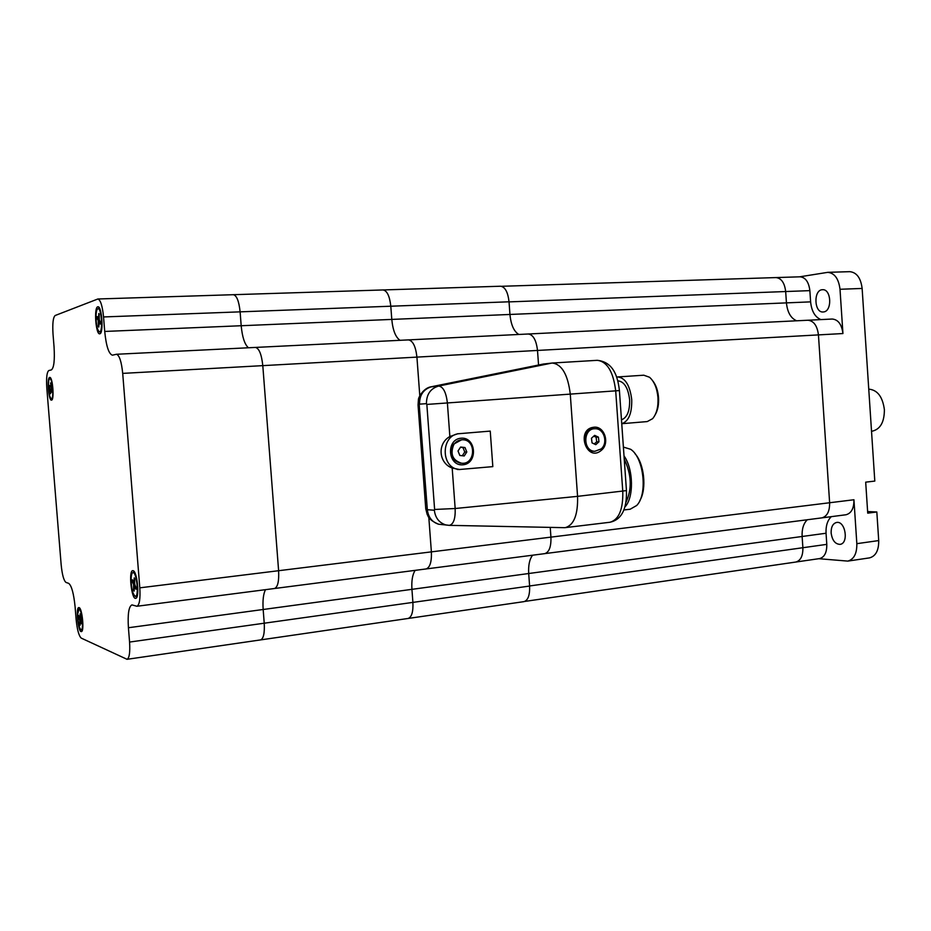 <?xml version="1.0" encoding="UTF-8"?>
<svg xmlns="http://www.w3.org/2000/svg" width="931" height="931" viewBox="0 0 931 931"><rect width="100%" height="100%" fill="white"/><g stroke="black" fill="none" stroke-linecap="round" stroke-linejoin="round"><path stroke-width="1.4" d="M524.781 601.426L795.784 562.045C800.66 560.66 803.022 555.877 802.883 547.707L802.126 536.489C801.789 529.029 803.511 523.455 807.293 519.754C803.511 523.455 801.789 529.029 802.126 536.489L802.883 547.707C803.022 555.877 800.66 560.66 795.784 562.045L795.679 562.068M807.829 320.241L807.864 320.241C813.741 320.811 817.267 325.699 818.442 334.904L829.626 502.74C829.742 511.398 827.124 516.449 821.794 517.88L821.712 517.892M383.037 289.948L383.083 289.948C387.11 290.728 389.682 296.151 390.799 306.218L391.788 319.414C392.847 330.307 395.594 337.266 400.027 340.304C395.594 337.266 392.847 330.307 391.788 319.414L390.799 306.218C389.682 296.151 387.11 290.728 383.083 289.948L500.622 286.224C505.114 286.946 507.919 292.136 509.036 301.795L509.944 314.457L786.439 302.878C787.405 312.292 790.803 318.262 796.622 320.788C790.803 318.262 787.405 312.292 786.439 302.878L785.671 291.543L786.439 302.878L810.61 301.865C811.576 311.187 814.997 317.099 820.886 319.601M775.907 277.578L775.965 277.578C781.365 278.183 784.6 282.838 785.671 291.543C784.6 282.838 781.365 278.183 775.965 277.578L800.066 276.81C805.524 277.415 808.795 282.023 809.865 290.635L810.61 301.865M831.779 319.077L832.256 319.03C838.203 319.601 841.764 324.43 842.939 333.542L840.006 289.273L862.129 288.447C860.814 277.985 856.706 272.399 849.794 271.666L827.764 272.341C834.607 273.074 838.68 278.718 840.006 289.273M544.984 553.596L845.976 514.762C851.376 513.318 854.03 508.314 853.936 499.749L856.834 543.669C856.974 553.561 853.96 559.368 847.792 561.102L818.826 558.705M847.792 561.102L869.542 557.878C875.78 556.144 878.829 550.384 878.713 540.574L876.827 511.98L867.727 513.156L865.69 482.153L874.803 481.083L862.129 288.447M831.313 516.647C827.473 520.324 825.716 525.864 826.053 533.242L826.786 544.367C826.914 552.455 824.517 557.204 819.583 558.588L795.784 562.045M871.521 431.228L872.277 431.158C880.365 429.238 884.392 422.057 884.38 409.617C882.623 396.711 877.409 389.891 868.751 389.146M799.648 276.821L827.764 272.341M823.504 311.943C832.372 311.408 831.418 288.843 822.55 289.716C813.345 289.529 813.962 312.886 823.12 311.978L823.504 311.943M831.127 532.928C832.198 540.329 835.154 544.146 839.995 544.367C849.025 543.576 845.464 520.627 836.608 522.454C832.861 523.466 831.034 526.958 831.127 532.928M867.622 511.55L876.827 511.98M821.794 517.88C827.124 516.449 829.742 511.398 829.626 502.74L818.442 334.904C817.267 325.699 813.741 320.811 807.864 320.241L832.256 319.03M104.714 331.448L241.187 325.734L240.117 311.85L241.187 325.734C242.281 337.173 244.702 344.528 248.437 347.775C244.702 344.528 242.281 337.173 241.187 325.734L509.944 314.457C510.979 324.907 513.959 331.576 518.87 334.462C513.959 331.576 510.979 324.907 509.944 314.457L509.036 301.795L240.117 311.85C238.988 301.26 236.753 295.546 233.402 294.696L97.871 298.991L55.15 315.516C53.09 317.401 52.38 323.592 53.02 334.089L54.045 346.798C54.848 360.262 53.951 367.966 51.356 369.921L48.819 370.526C46.853 372.039 46.189 377.881 46.806 388.018L61.155 564.698C62.168 574.799 63.797 580.711 66.02 582.445L68.661 583.341C71.582 585.587 73.724 593.396 75.097 606.768L76.121 619.348C77.168 629.752 78.891 636.001 81.265 638.119L127.047 659.311C129.351 658.124 130.2 652.375 129.572 642.064L128.42 627.738C127.594 614.146 128.757 606.523 131.923 604.894L136.927 606.267C139.487 604.987 140.453 598.842 139.801 587.833L122.706 373.389C121.484 361.6 119.401 355.223 116.456 354.269L112.418 355.188C108.752 353.955 106.192 346.041 104.714 331.448L103.55 316.947C102.433 305.892 100.536 299.898 97.871 298.991M260.517 639.923L260.575 639.911C263.531 638.654 264.741 633.092 264.229 623.211L263.17 609.491L528.703 573.519C528.238 565.28 529.53 559.17 532.602 555.213C529.53 559.17 528.238 565.28 528.703 573.519L529.611 586.053C529.925 595.095 528.063 600.286 524.037 601.624L408.127 618.463C411.711 617.16 413.306 611.807 412.899 602.404L411.933 589.335C411.409 580.746 412.491 574.427 415.179 570.366C412.491 574.427 411.409 580.746 411.933 589.335L412.899 602.404C413.306 611.807 411.711 617.16 408.127 618.463L260.575 639.911C263.531 638.654 264.741 633.092 264.229 623.211L263.17 609.491C262.565 600.472 263.345 593.862 265.498 589.672C263.345 593.862 262.565 600.472 263.17 609.491L128.42 627.738M425.956 568.969L426.026 568.957C429.982 567.584 431.763 561.893 431.379 551.874L428.819 517.403L431.379 551.874C431.763 561.893 429.982 567.584 426.026 568.957L544.728 553.642C549.162 552.246 551.233 546.741 550.931 537.129L550.233 527.388M408.104 339.931L408.453 339.896C412.887 340.676 415.703 346.413 416.925 357.108L419.8 395.815L416.925 357.108C415.703 346.413 412.887 340.676 408.453 339.896L408.43 339.896M527.9 334.031L528.296 333.996C533.219 334.706 536.291 340.199 537.501 350.44L538.56 365.022M826.053 533.242L528.703 573.519L529.611 586.053L129.572 642.064M621.466 419.8C627.157 417.705 629.88 411.025 629.624 399.76C628.146 387.89 624.247 381.582 617.963 380.849L617.8 380.86M631.73 399.632C632.009 413.329 628.681 421.359 621.745 423.71L647.231 421.58L652.596 418.694C656.611 413.923 658.403 406.917 657.961 397.642C657.088 388.239 654.272 381.442 649.512 377.241L643.775 375.205L617.73 376.939C625.283 377.823 629.938 385.387 631.73 399.632M616.625 377.113L617.73 376.939M655.284 414.598C657.833 410.106 658.927 404.438 658.531 397.584C657.949 390.613 656.041 385.05 652.794 380.907M462.311 455.748L464.767 452L466.803 451.989L464.232 455.957L459.844 455.48L458.017 451.011L460.601 447.043L464.988 447.532L466.803 451.989M464.767 452L462.963 447.555L464.988 447.532M462.963 447.555L460.438 447.287M453.781 444.634C456.027 441.387 458.995 439.769 462.684 439.769C476.684 439.7 475.392 465.058 461.473 463.196C452.524 460.263 449.964 454.072 453.781 444.634M461.473 463.196L460.391 463.196C451.454 460.263 448.893 454.072 452.71 444.646L461.648 439.793M591.464 438.222L594.665 435.359L598.412 437.139L598.97 441.794L595.782 444.669L592.035 442.888L591.464 438.222M594.222 443.936L596.678 441.841L596.119 437.198L593.769 436.162M596.119 437.198L598.412 437.139M596.678 441.841L598.97 441.794M601.182 448.928L594.851 451.291C582.608 451.279 582.934 428.12 595.153 428.737C604.044 428.283 608.409 442.993 601.182 448.928M594.502 451.291L593.617 451.291C581.398 451.291 581.724 428.167 593.931 428.772L594.606 428.749M461.054 438.198C476.23 436.802 478.185 463.498 463.01 464.802C447.741 466.396 445.74 439.351 461.054 438.198M459.763 433.637L490.241 431.1L492.825 466.629L459.332 469.515C440.235 468.328 440.654 434.23 459.763 433.637L490.241 431.1M459.809 469.561L452.187 468.049C438.571 463.079 437.116 443.517 449.859 436.546L457.936 433.683M543.11 364.091L552.339 363.02C561.905 364.3 567.887 374.658 570.272 394.116L577.569 496.351C578.046 514.587 573.985 525.014 565.385 527.621L563.779 527.668M601.554 450.15C586.774 463.382 575.183 429.028 593.885 427.236C604.324 425.781 610.108 443.144 601.554 450.15M639.946 500.378C646.905 488.845 644.205 463.487 634.977 453.676M623.398 447.078L630.636 449.289C643.856 457.575 647.848 494.477 636.688 505.486L630.159 509.234L623.793 509.967M624.841 507.023C634.011 497.922 633.58 469.189 624.014 455.876M625.923 502.461C632.172 488.996 631.614 474.554 624.247 459.146M274.436 588.52L274.494 588.508C277.752 587.182 279.125 581.247 278.613 570.715L262.798 365.639C261.576 354.374 259.121 348.299 255.431 347.426L255.408 347.426M97.708 306.811C93.763 307.637 95.893 335.195 99.792 333.798C103.713 333.787 101.991 306.59 98.081 306.776L97.708 306.811M133.075 570.68L132.877 570.656C128.292 569.958 131.492 600.227 135.81 598.307C139.813 597.842 137.16 570.994 133.075 570.68M49.68 377.416C46.69 377.555 48.645 401.284 51.554 400.121C54.452 400.109 52.718 377.113 49.832 377.404L49.68 377.416M79.112 607.617L78.891 607.571C75.469 607.024 78.262 633.115 81.463 631.579C84.465 631.299 82.184 608.187 79.112 607.617M426.026 568.957L274.494 588.508C277.752 587.182 279.125 581.247 278.613 570.715L262.798 365.639C261.576 354.374 259.121 348.299 255.431 347.426L116.456 354.269M103.55 316.947L240.117 311.85C238.988 301.26 236.753 295.546 233.402 294.696L383.083 289.948M79.461 617.195L78.623 617.009L79.787 620.546L79.659 624.212L80.171 623.77M79.659 624.212L80.101 625.26L80.357 621.338L81.486 623.782L81.544 622.187L81.497 623.665M80.171 614.123L80.415 617.451M80.054 613.925L81.544 622.187M78.623 617.009L78.681 615.414L79.891 617.486M78.984 609.27C81.684 608.339 84.011 630.008 81.195 629.915C79.054 628.134 77.878 622.816 77.704 613.948L78.984 609.27L80.357 609.27M82.522 629.554L81.195 629.915M50.879 387.215L49.285 386.993L50.705 393.382M50.262 393.79L50.891 390.392L51.892 392.242L51.938 390.566L51.903 392.16M50.716 383.223L50.891 386.714M50.542 382.978L51.938 390.566M49.285 386.993L49.32 385.329L50.425 386.726M49.855 378.696C52.473 378.044 54.068 399.213 51.38 398.852C49.552 397.386 48.575 392.568 48.424 384.41C48.552 380.814 49.029 378.905 49.855 378.696L50.949 378.661M52.462 398.747L51.38 398.852M99.152 318.774L97.092 318.507L98.255 320.543L98.279 326.222L98.849 325.722M99.105 313.945L99.326 320.055L100.501 322.103L100.42 324.069L99.245 322.196L100.467 322.045L100.432 323.976M98.791 313.549L98.581 317.948L99.175 317.948M99.245 322.196L98.791 327.084L98.279 326.222M97.092 318.507L97.161 316.552L98.581 317.948M98.069 308.673C101.526 307.998 103.073 332.402 99.547 331.913C97.255 330.307 96.079 324.896 96.021 315.679C96.242 311.268 96.929 308.929 98.069 308.673L99.873 309.022M101.304 331.424L99.547 331.913M133.447 581.875L132.295 581.654L133.587 584.389L133.564 589.917L134.239 589.37M136.077 587.345L135.973 589.207L134.588 583.341L134.797 579.047L134.239 577.883L133.971 582.073L134.658 582.026M133.564 589.917L134.134 591.092L134.53 586.495L135.996 589.067M132.295 581.654L132.4 579.804L133.971 582.073M132.947 572.612C136.554 571.494 139.196 596.468 135.461 596.387C132.668 594.432 131.224 588.369 131.12 578.209C131.341 574.73 131.958 572.868 132.947 572.612L134.914 572.891M137.299 595.642L135.461 596.387M122.706 373.389L842.939 333.542M853.936 499.749L139.801 587.833M878.713 540.574L856.834 543.669M826.786 544.367L529.599 585.971M509.036 301.888L809.865 290.635M596.887 360.355L597.283 360.32C613.738 362.054 617.858 377.078 619.418 390.578L626.458 490.614L577.569 496.351L455.166 508.512L452.187 468.049M619.418 390.578L447.392 402.948C446.135 392.312 443.214 386.679 438.652 386.051L430.809 386.912M449.859 436.546L447.392 402.948L426.84 404.426L434.614 509.466L434.346 510.235L427.341 509.723L419.241 404.962L419.509 404.147L426.445 403.658L426.84 404.426M552.339 363.02L597.283 360.32C607.175 361.542 613.308 371.713 615.694 390.857L622.781 491.393C623.2 509.338 618.952 519.614 610.038 522.244L565.385 527.621M440.805 524.432L438.571 524.223C432.019 522.058 428.283 517.229 427.341 509.723M449.045 525.34L449.37 525.352C453.572 524.246 455.503 518.625 455.166 508.512L434.614 509.466M551.955 363.055L438.652 386.051C430.529 388.471 426.456 394.337 426.445 403.658M544.193 363.893L431.623 386.714C423.558 389.111 419.52 394.919 419.509 404.147M419.241 404.962L418.054 405.043L418.415 399.853C418.019 397.909 423.454 387.703 431.495 386.726L543.89 363.94M426.957 508.92L425.723 508.349M434.346 510.235C435.289 517.811 439.048 522.687 445.646 524.875L448.928 525.34M80.136 624.55L79.891 623.898M80.497 614.937L80.054 613.901M78.926 617.16L78.949 616.019M80.473 621.454L81.183 621.314M79.624 619.452L80.427 619.29M79.787 620.546L80.834 620.453M50.949 383.747L50.542 382.932M49.564 387.121L49.587 385.83M50.972 390.461L51.833 390.345M50.193 388.914L51.089 388.786M50.344 389.938L51.624 389.914M99.303 314.341L98.791 313.491M97.418 318.646L97.476 317.04M98.255 320.543L99.524 320.404M98.43 321.719L100.28 321.707M98.5 318.414L99.163 318.437M134.18 590.347L133.831 589.556M134.797 579.047L134.239 577.883M132.644 581.817L132.702 580.409M134.669 586.635L135.647 586.437M133.587 584.389L134.658 584.179M133.773 585.646L135.216 585.529M866.54 495.164L866.784 498.725M501.413 286.294L775.965 277.578M528.471 333.985L807.864 320.241M255.431 347.426L528.296 333.996M594.851 451.291L593.617 451.291M459.332 469.515L457.342 469.48M626.47 490.777C626.924 509.245 621.442 519.731 610.038 522.244M418.054 405.043L425.758 508.757L427.178 514.424C428.26 515.821 427.76 519.568 438.571 524.223L449.37 525.352L564.698 527.679M99.314 307.893L98.081 306.776M100.909 332.565L99.792 333.798M134.32 571.809L132.877 570.656M136.927 596.887L135.81 598.307M79.833 608.304L78.891 607.571M82.196 630.671L81.463 631.579M50.646 378.102L49.832 377.404M52.252 399.341L51.554 400.121M274.494 588.508L136.927 606.267M260.575 639.911L127.047 659.311M80.357 621.338L81.125 621.163M79.798 617.835L80.403 617.812M50.891 390.392L51.799 390.264M99.152 322.126L100.42 321.963M98.43 318.472L99.163 318.507M134.53 586.495L135.565 586.274M133.831 582.492L134.634 582.469"/></g></svg>
